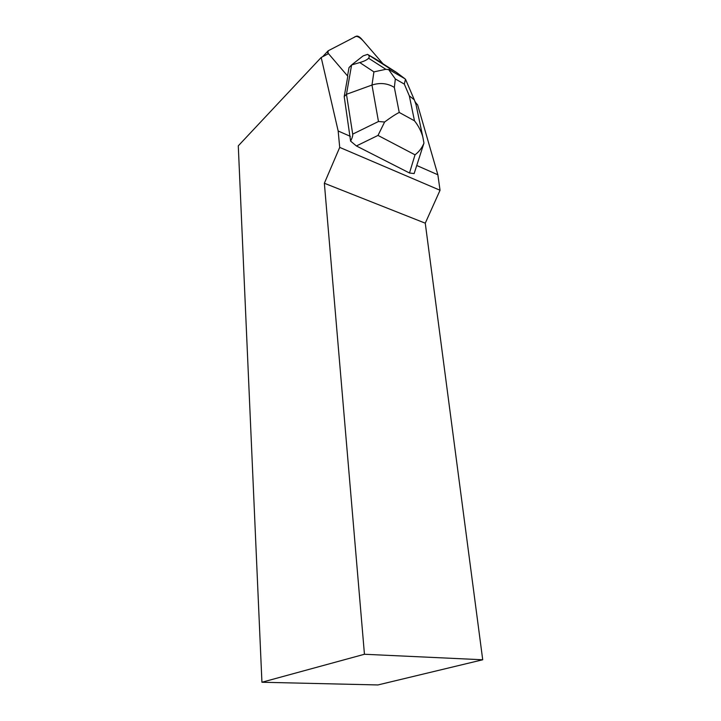 <?xml version="1.0" encoding="UTF-8"?>
<svg xmlns="http://www.w3.org/2000/svg" width="721" height="721" viewBox="0 0 721 721"><rect width="100%" height="100%" fill="white"/><g stroke="black" fill="none" stroke-linecap="round" stroke-linejoin="round"><path stroke-width="1.08" d="M382.95 63.736L361.365 38.772C359.382 36.663 357.706 35.798 356.363 36.185L328.109 50.831L327.577 51.434L328.019 53.904L328.118 50.831L354.218 37.294C356.102 35.446 359.049 36.591 363.051 40.718L382.95 63.736M350.343 136.341L338.167 130.988L321.187 57.482L328.488 53.66L347.81 76.237L344.205 96.596L350.604 141.118C352.209 137.99 352.902 135.665 352.704 134.133L378.471 121.507L371.982 85.051C380.075 82.446 387.528 83.23 394.342 87.421L399.236 112.449C395.712 114.179 390.836 117.361 384.617 122.002L378.002 135.422L356.39 145.957L409.501 173.004L415.017 154.826C419.027 151.789 422.01 147.886 423.966 143.109L422.803 136.81C421.064 130.916 418.288 125.58 414.476 120.813L409.339 95.884L414.314 99.822L415.999 104.509M338.167 130.988L339.708 147.39L440.044 190.263L437.863 174.77L417.008 165.614M415.675 102.643L417.621 104.887L437.863 174.77M261.93 682.246L364.447 654.262L482.719 659.769L377.903 684.95L261.93 682.246L238.281 145.84L321.187 57.482M482.719 659.769L425.264 223.186L324.36 183.251L364.447 654.262M339.708 147.39L324.36 183.251M425.264 223.186L440.044 190.263M423.678 143.966L414.142 173.563L409.501 173.004M344.205 96.596L346.468 94.298L352.704 134.133M388.691 69.622L390.007 68.693L396.694 72.551L404.896 78.733L405.472 79.274L404.319 84.096L395.342 78.977L388.691 69.622L385.843 69.306L373.911 71.884L371.982 85.051L346.468 94.298L351.605 64.944L349.018 67.603L347.54 75.93M356.39 145.957L350.604 141.118M396.694 72.551L374.767 58.518L367.908 54.607L390.007 68.693M376.056 59.311L379.03 61.222M388.989 69.306L389.556 69.91M373.911 71.884L359.779 62.565L351.605 64.944L363.159 55.877L367.593 54.381M359.779 62.565C364.312 61.222 367.25 59.771 368.575 58.212C369.603 56.905 369.377 55.706 367.908 54.607M423.678 143.948L423.966 143.109M405.472 79.274L407.473 83.816M384.617 122.002L378.471 121.507M409.339 95.884L404.319 84.096M395.342 78.977L394.342 87.421M399.236 112.449L414.476 120.813M415.017 154.826L378.002 135.422M322.593 56.743L327.577 51.434M422.776 136.819L415.485 102.058M414.314 99.822L405.635 79.508M385.798 69.279L368.575 58.212M404.896 78.733L388.835 69.486"/></g></svg>
